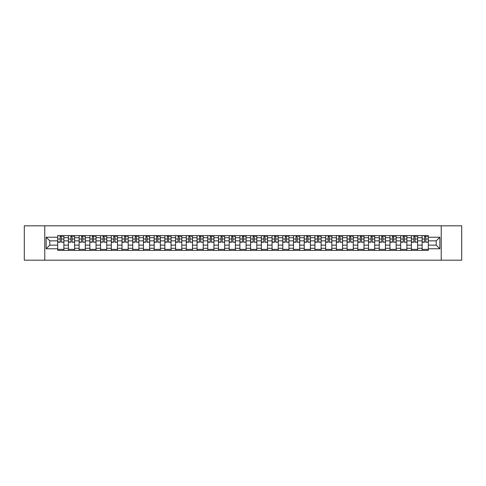 <?xml version="1.0" encoding="UTF-8"?>
<svg xmlns="http://www.w3.org/2000/svg" width="486" height="486" viewBox="0 0 486 486"><rect width="100%" height="100%" fill="white"/><g stroke="black" fill="none" stroke-linecap="round" stroke-linejoin="round"><path stroke-width="0.73" d="M441.227 260.18L461.7 260.18L461.7 225.82L24.3 225.82L24.3 260.18L441.227 260.18L441.227 225.82M68.411 250.387L68.411 237.709L63.879 237.709L63.879 250.387M63.879 237.709L63.879 235.613M68.411 237.709L68.411 235.613M74.595 235.613L74.595 250.387M79.127 250.387L79.127 235.613M85.311 235.613L85.311 250.387M89.849 250.387L89.849 235.613M96.034 235.613L96.034 250.387M100.566 250.387L100.566 235.613M106.75 235.613L106.75 250.387M111.288 250.387L111.288 235.613M117.466 235.613L117.466 250.387M122.004 250.387L122.004 235.613M128.189 235.613L128.189 250.387M132.721 250.387L132.721 235.613M138.905 235.613L138.905 250.387M143.443 250.387L143.443 235.613M149.627 235.613L149.627 250.387M154.159 250.387L154.159 235.613M160.344 235.613L160.344 250.387M164.875 250.387L164.875 235.613M171.06 235.613L171.06 250.387M175.598 250.387L175.598 235.613M181.782 235.613L181.782 250.387M186.314 250.387L186.314 235.613M192.499 235.613L192.499 250.387M197.037 250.387L197.037 235.613M203.215 235.613L203.215 250.387M207.753 250.387L207.753 235.613M213.937 235.613L213.937 250.387M218.469 250.387L218.469 235.613M224.654 235.613L224.654 250.387M229.192 250.387L229.192 235.613M235.376 235.613L235.376 250.387M239.908 250.387L239.908 235.613M246.092 235.613L246.092 250.387M250.624 250.387L250.624 235.613M256.808 235.613L256.808 250.387M261.346 250.387L261.346 235.613M267.531 235.613L267.531 250.387M272.063 250.387L272.063 235.613M278.247 235.613L278.247 250.387M282.785 250.387L282.785 235.613M288.963 235.613L288.963 250.387M293.501 250.387L293.501 235.613M299.686 235.613L299.686 250.387M304.218 250.387L304.218 235.613M310.402 235.613L310.402 250.387M314.94 250.387L314.94 235.613M321.125 235.613L321.125 250.387M325.656 250.387L325.656 235.613M331.841 235.613L331.841 250.387M336.373 250.387L336.373 235.613M342.557 235.613L342.557 250.387M347.095 250.387L347.095 235.613M353.279 235.613L353.279 250.387M357.811 250.387L357.811 235.613M363.996 235.613L363.996 250.387M368.534 250.387L368.534 235.613M374.712 235.613L374.712 250.387M379.25 250.387L379.25 235.613M385.434 235.613L385.434 250.387M389.966 250.387L389.966 235.613M396.151 235.613L396.151 250.387M400.689 250.387L400.689 235.613M406.873 235.613L406.873 250.387M411.405 250.387L411.405 235.613M417.589 235.613L417.589 250.387M422.121 250.387L422.121 235.613M422.121 245.132L417.589 245.132M411.405 245.132L406.873 245.132M400.689 245.132L396.151 245.132M389.966 245.132L385.434 245.132M379.25 245.132L374.712 245.132M368.534 245.132L363.996 245.132M357.811 245.132L353.279 245.132M347.095 245.132L342.557 245.132M336.373 245.132L331.841 245.132M325.656 245.132L321.125 245.132M314.94 245.132L310.402 245.132M304.218 245.132L299.686 245.132M293.501 245.132L288.963 245.132M282.785 245.132L278.247 245.132M272.063 245.132L267.531 245.132M261.346 245.132L256.808 245.132M250.624 245.132L246.092 245.132M239.908 245.132L235.376 245.132M229.192 245.132L224.654 245.132M218.469 245.132L213.937 245.132M207.753 245.132L203.215 245.132M197.037 245.132L192.499 245.132M186.314 245.132L181.782 245.132M175.598 245.132L171.06 245.132M164.875 245.132L160.344 245.132M154.159 245.132L149.627 245.132M143.443 245.132L138.905 245.132M132.721 245.132L128.189 245.132M122.004 245.132L117.466 245.132M111.288 245.132L106.75 245.132M100.566 245.132L96.034 245.132M89.849 245.132L85.311 245.132M79.127 245.132L74.595 245.132M68.411 245.132L63.879 245.132M422.121 240.868L417.589 240.868M411.405 240.868L406.873 240.868M400.689 240.868L396.151 240.868M389.966 240.868L385.434 240.868M379.25 240.868L374.712 240.868M368.534 240.868L363.996 240.868M357.811 240.868L353.279 240.868M347.095 240.868L342.557 240.868M336.373 240.868L331.841 240.868M325.656 240.868L321.125 240.868M314.94 240.868L310.402 240.868M304.218 240.868L299.686 240.868M293.501 240.868L288.963 240.868M282.785 240.868L278.247 240.868M272.063 240.868L267.531 240.868M261.346 240.868L256.808 240.868M250.624 240.868L246.092 240.868M239.908 240.868L235.376 240.868M229.192 240.868L224.654 240.868M218.469 240.868L213.937 240.868M207.753 240.868L203.215 240.868M197.037 240.868L192.499 240.868M186.314 240.868L181.782 240.868M175.598 240.868L171.06 240.868M164.875 240.868L160.344 240.868M154.159 240.868L149.627 240.868M143.443 240.868L138.905 240.868M132.721 240.868L128.189 240.868M122.004 240.868L117.466 240.868M111.288 240.868L106.75 240.868M100.566 240.868L96.034 240.868M89.849 240.868L85.311 240.868M79.127 240.868L74.595 240.868M68.411 240.868L63.879 240.868M49.791 245.132L57.694 245.132L57.694 240.868L49.791 240.868L49.791 245.132L46.152 248.771L46.152 237.229L57.694 237.229L57.694 240.868M428.306 240.868L428.306 245.132L436.209 245.132L436.209 240.868L428.306 240.868L428.306 235.613L57.694 235.613L57.694 237.229M428.306 237.229L439.848 237.229L439.848 248.771L428.306 248.771L428.306 245.132M57.694 245.132L57.694 250.387L428.306 250.387L428.306 248.771M57.694 248.771L46.152 248.771M44.773 260.18L44.773 225.82M63.879 249.354L57.694 249.354M60.203 236.646L61.37 236.646M74.595 249.354L68.411 249.354M70.92 236.646L72.086 236.646M85.311 249.354L79.127 249.354M81.636 236.646L82.808 236.646M96.034 249.354L89.849 249.354M92.358 236.646L93.525 236.646M106.75 249.354L100.566 249.354M103.075 236.646L104.241 236.646M117.466 249.354L111.288 249.354M113.791 236.646L114.963 236.646M128.189 249.354L122.004 249.354M124.513 236.646L125.68 236.646M138.905 249.354L132.721 249.354M135.23 236.646L136.396 236.646M149.627 249.354L143.443 249.354M145.952 236.646L147.118 236.646M160.344 249.354L154.159 249.354M156.668 236.646L157.835 236.646M171.06 249.354L164.875 249.354M167.384 236.646L168.557 236.646M181.782 249.354L175.598 249.354M178.107 236.646L179.273 236.646M192.499 249.354L186.314 249.354M188.823 236.646L189.99 236.646M203.215 249.354L197.037 249.354M199.539 236.646L200.712 236.646M213.937 249.354L207.753 249.354M210.262 236.646L211.428 236.646M224.654 249.354L218.469 249.354M220.978 236.646L222.145 236.646M235.376 249.354L229.192 249.354M231.694 236.646L232.867 236.646M246.092 249.354L239.908 249.354M242.417 236.646L243.583 236.646M256.808 249.354L250.624 249.354M253.133 236.646L254.306 236.646M267.531 249.354L261.346 249.354M263.855 236.646L265.022 236.646M278.247 249.354L272.063 249.354M274.572 236.646L275.738 236.646M288.963 249.354L282.785 249.354M285.288 236.646L286.461 236.646M299.686 249.354L293.501 249.354M296.01 236.646L297.177 236.646M310.402 249.354L304.218 249.354M306.727 236.646L307.893 236.646M321.125 249.354L314.94 249.354M317.443 236.646L318.616 236.646M331.841 249.354L325.656 249.354M328.165 236.646L329.332 236.646M342.557 249.354L336.373 249.354M338.882 236.646L340.048 236.646M353.279 249.354L347.095 249.354M349.604 236.646L350.771 236.646M363.996 249.354L357.811 249.354M360.32 236.646L361.487 236.646M374.712 249.354L368.534 249.354M371.037 236.646L372.209 236.646M385.434 249.354L379.25 249.354M381.759 236.646L382.925 236.646M396.151 249.354L389.966 249.354M392.475 236.646L393.642 236.646M406.873 249.354L400.689 249.354M403.192 236.646L404.364 236.646M417.589 249.354L411.405 249.354M413.914 236.646L415.08 236.646M428.306 249.354L422.121 249.354M424.63 236.646L425.797 236.646M46.152 237.229L49.791 240.868M436.209 245.132L439.848 248.771M436.209 240.868L439.848 237.229M61.37 241.973L63.842 242.21L61.37 242.21L61.37 235.68L63.842 235.68L62.469 235.68M63.842 241.973L63.842 235.68M60.203 236.579L61.37 236.579M62.469 236.579L62.949 236.579M59.104 235.68L57.725 235.68L57.725 242.21L60.203 242.21L60.203 235.68L59.207 235.68M57.725 235.68L62.366 235.68M72.086 241.973L74.558 242.21L72.086 242.21L72.086 235.68L74.558 235.68L73.186 235.68M74.558 241.973L74.558 235.68M70.92 236.579L72.086 236.579M73.186 236.579L73.665 236.579M69.82 235.68L68.447 235.68L68.447 242.21L70.92 242.21L70.92 235.68L69.923 235.68M68.447 235.68L73.082 235.68M82.808 241.973L85.281 242.21L82.808 242.21L82.808 235.68L85.281 235.68L83.902 235.68M85.281 241.973L85.281 235.68M81.636 236.579L82.808 236.579M83.902 236.579L84.388 236.579M80.536 235.68L79.163 235.68L79.163 242.21L81.636 242.21L81.636 235.68L80.64 235.68M79.163 235.68L83.805 235.68M93.525 241.973L95.997 242.21L93.525 242.21L93.525 235.68L95.997 235.68L94.624 235.68M95.997 241.973L95.997 235.68M92.358 236.579L93.525 236.579M94.624 236.579L95.104 236.579M91.259 235.68L89.88 235.68L89.88 242.21L92.358 242.21L92.358 235.68L91.362 235.68M89.88 235.68L94.521 235.68M104.241 241.973L106.713 242.21L104.241 242.21L104.241 235.68L106.713 235.68L105.341 235.68M106.713 241.973L106.713 235.68M103.075 236.579L104.241 236.579M105.341 236.579L105.82 236.579M101.975 235.68L100.602 235.68L100.602 242.21L103.075 242.21L103.075 235.68L102.078 235.68M100.602 235.68L105.237 235.68M114.963 241.973L117.436 242.21L114.963 242.21L114.963 235.68L117.436 235.68L116.063 235.68M117.436 241.973L117.436 235.68M113.791 236.579L114.963 236.579M116.063 236.579L116.543 236.579M112.691 235.68L111.318 235.68L111.318 242.21L113.791 242.21L113.791 235.68L112.795 235.68M111.318 235.68L115.96 235.68M125.68 241.973L128.152 242.21L125.68 242.21L125.68 235.68L128.152 235.68L126.779 235.68M128.152 241.973L128.152 235.68M124.513 236.579L125.68 236.579M126.779 236.579L127.259 236.579M123.414 235.68L122.041 235.68L122.041 242.21L124.513 242.21L124.513 235.68L123.517 235.68M122.041 235.68L126.676 235.68M136.396 241.973L138.875 242.21L136.396 242.21L136.396 235.68L138.875 235.68L137.495 235.68M138.875 241.973L138.875 235.68M135.23 236.579L136.396 236.579M137.495 236.579L137.981 236.579M134.13 235.68L132.757 235.68L132.757 242.21L135.23 242.21L135.23 235.68L134.233 235.68M132.757 235.68L137.392 235.68M147.118 241.973L149.591 242.21L147.118 242.21L147.118 235.68L149.591 235.68L148.218 235.68M149.591 241.973L149.591 235.68M145.952 236.579L147.118 236.579M148.218 236.579L148.698 236.579M144.852 235.68L143.473 235.68L143.473 242.21L145.952 242.21L145.952 235.68L144.956 235.68M143.473 235.68L148.115 235.68M157.835 241.973L160.307 242.21L157.835 242.21L157.835 235.68L160.307 235.68L158.934 235.68M160.307 241.973L160.307 235.68M156.668 236.579L157.835 236.579M158.934 236.579L159.414 236.579M155.569 235.68L154.196 235.68L154.196 242.21L156.668 242.21L156.668 235.68L155.672 235.68M154.196 235.68L158.831 235.68M168.557 241.973L171.029 242.21L168.557 242.21L168.557 235.68L171.029 235.68L169.65 235.68M171.029 241.973L171.029 235.68M167.384 236.579L168.557 236.579M169.65 236.579L170.136 236.579M166.285 235.68L164.912 235.68L164.912 242.21L167.384 242.21L167.384 235.68L166.388 235.68M164.912 235.68L169.553 235.68M179.273 241.973L181.746 242.21L179.273 242.21L179.273 235.68L181.746 235.68L180.373 235.68M181.746 241.973L181.746 235.68M178.107 236.579L179.273 236.579M180.373 236.579L180.853 236.579M177.007 235.68L175.628 235.68L175.628 242.21L178.107 242.21L178.107 235.68L177.111 235.68M175.628 235.68L180.27 235.68M189.99 241.973L192.462 242.21L189.99 242.21L189.99 235.68L192.462 235.68L191.089 235.68M192.462 241.973L192.462 235.68M188.823 236.579L189.99 236.579M191.089 236.579L191.569 236.579M187.724 235.68L186.351 235.68L186.351 242.21L188.823 242.21L188.823 235.68L187.827 235.68M186.351 235.68L190.986 235.68M200.712 241.973L203.184 242.21L200.712 242.21L200.712 235.68L203.184 235.68L201.811 235.68M203.184 241.973L203.184 235.68M199.539 236.579L200.712 236.579M201.811 236.579L202.291 236.579M198.44 235.68L197.067 235.68L197.067 242.21L199.539 242.21L199.539 235.68L198.543 235.68M197.067 235.68L201.708 235.68M211.428 241.973L213.901 242.21L211.428 242.21L211.428 235.68L213.901 235.68L212.528 235.68M213.901 241.973L213.901 235.68M210.262 236.579L211.428 236.579M212.528 236.579L213.008 236.579M209.162 235.68L207.789 235.68L207.789 242.21L210.262 242.21L210.262 235.68L209.266 235.68M207.789 235.68L212.425 235.68M222.145 241.973L224.623 242.21L222.145 242.21L222.145 235.68L224.623 235.68L223.244 235.68M224.623 241.973L224.623 235.68M220.978 236.579L222.145 236.579M223.244 236.579L223.73 236.579M219.879 235.68L218.506 235.68L218.506 242.21L220.978 242.21L220.978 235.68L219.982 235.68M218.506 235.68L223.141 235.68M232.867 241.973L235.339 242.21L232.867 242.21L232.867 235.68L235.339 235.68L233.966 235.68M235.339 241.973L235.339 235.68M231.694 236.579L232.867 236.579M233.966 236.579L234.446 236.579M230.601 235.68L229.222 235.68L229.222 242.21L231.694 242.21L231.694 235.68L230.698 235.68M229.222 235.68L233.863 235.68M243.583 241.973L246.056 242.21L243.583 242.21L243.583 235.68L246.056 235.68L244.683 235.68M246.056 241.973L246.056 235.68M242.417 236.579L243.583 236.579M244.683 236.579L245.163 236.579M241.317 235.68L239.944 235.68L239.944 242.21L242.417 242.21L242.417 235.68L241.421 235.68M239.944 235.68L244.58 235.68M254.306 241.973L256.778 242.21L254.306 242.21L254.306 235.68L256.778 235.68L255.399 235.68M256.778 241.973L256.778 235.68M253.133 236.579L254.306 236.579M255.399 236.579L255.885 236.579M252.034 235.68L250.661 235.68L250.661 242.21L253.133 242.21L253.133 235.68L252.137 235.68M250.661 235.68L255.302 235.68M265.022 241.973L267.494 242.21L265.022 242.21L265.022 235.68L267.494 235.68L266.121 235.68M267.494 241.973L267.494 235.68M263.855 236.579L265.022 236.579M266.121 236.579L266.601 236.579M262.756 235.68L261.377 235.68L261.377 242.21L263.855 242.21L263.855 235.68L262.859 235.68M261.377 235.68L266.018 235.68M275.738 241.973L278.211 242.21L275.738 242.21L275.738 235.68L278.211 235.68L276.838 235.68M278.211 241.973L278.211 235.68M274.572 236.579L275.738 236.579M276.838 236.579L277.318 236.579M273.472 235.68L272.099 235.68L272.099 242.21L274.572 242.21L274.572 235.68L273.575 235.68M272.099 235.68L276.734 235.68M286.461 241.973L288.933 242.21L286.461 242.21L286.461 235.68L288.933 235.68L287.56 235.68M288.933 241.973L288.933 235.68M285.288 236.579L286.461 236.579M287.56 236.579L288.04 236.579M284.189 235.68L282.816 235.68L282.816 242.21L285.288 242.21L285.288 235.68L284.292 235.68M282.816 235.68L287.457 235.68M297.177 241.973L299.649 242.21L297.177 242.21L297.177 235.68L299.649 235.68L298.276 235.68M299.649 241.973L299.649 235.68M296.01 236.579L297.177 236.579M298.276 236.579L298.756 236.579M294.911 235.68L293.538 235.68L293.538 242.21L296.01 242.21L296.01 235.68L295.014 235.68M293.538 235.68L298.173 235.68M307.893 241.973L310.372 242.21L307.893 242.21L307.893 235.68L310.372 235.68L308.993 235.68M310.372 241.973L310.372 235.68M306.727 236.579L307.893 236.579M308.993 236.579L309.479 236.579M305.627 235.68L304.254 235.68L304.254 242.21L306.727 242.21L306.727 235.68L305.73 235.68M304.254 235.68L308.889 235.68M318.616 241.973L321.088 242.21L318.616 242.21L318.616 235.68L321.088 235.68L319.715 235.68M321.088 241.973L321.088 235.68M317.443 236.579L318.616 236.579M319.715 236.579L320.195 236.579M316.35 235.68L314.971 235.68L314.971 242.21L317.443 242.21L317.443 235.68L316.447 235.68M314.971 235.68L319.612 235.68M329.332 241.973L331.804 242.21L329.332 242.21L329.332 235.68L331.804 235.68L330.431 235.68M331.804 241.973L331.804 235.68M328.165 236.579L329.332 236.579M330.431 236.579L330.911 236.579M327.066 235.68L325.693 235.68L325.693 242.21L328.165 242.21L328.165 235.68L327.169 235.68M325.693 235.68L330.328 235.68M340.048 241.973L342.527 242.21L340.048 242.21L340.048 235.68L342.527 235.68L341.148 235.68M342.527 241.973L342.527 235.68M338.882 236.579L340.048 236.579M341.148 236.579L341.634 236.579M337.782 235.68L336.409 235.68L336.409 242.21L338.882 242.21L338.882 235.68L337.885 235.68M336.409 235.68L341.044 235.68M350.771 241.973L353.243 242.21L350.771 242.21L350.771 235.68L353.243 235.68L351.87 235.68M353.243 241.973L353.243 235.68M349.604 236.579L350.771 236.579M351.87 236.579L352.35 236.579M348.505 235.68L347.125 235.68L347.125 242.21L349.604 242.21L349.604 235.68L348.608 235.68M347.125 235.68L351.767 235.68M361.487 241.973L363.959 242.21L361.487 242.21L361.487 235.68L363.959 235.68L362.586 235.68M363.959 241.973L363.959 235.68M360.32 236.579L361.487 236.579M362.586 236.579L363.066 236.579M359.221 235.68L357.848 235.68L357.848 242.21L360.32 242.21L360.32 235.68L359.324 235.68M357.848 235.68L362.483 235.68M372.209 241.973L374.682 242.21L372.209 242.21L372.209 235.68L374.682 235.68L373.309 235.68M374.682 241.973L374.682 235.68M371.037 236.579L372.209 236.579M373.309 236.579L373.789 236.579M369.937 235.68L368.564 235.68L368.564 242.21L371.037 242.21L371.037 235.68L370.04 235.68M368.564 235.68L373.205 235.68M382.925 241.973L385.398 242.21L382.925 242.21L382.925 235.68L385.398 235.68L384.025 235.68M385.398 241.973L385.398 235.68M381.759 236.579L382.925 236.579M384.025 236.579L384.505 236.579M380.66 235.68L379.287 235.68L379.287 242.21L381.759 242.21L381.759 235.68L380.763 235.68M379.287 235.68L383.922 235.68M393.642 241.973L396.12 242.21L393.642 242.21L393.642 235.68L396.12 235.68L394.741 235.68M396.12 241.973L396.12 235.68M392.475 236.579L393.642 236.579M394.741 236.579L395.221 236.579M391.376 235.68L390.003 235.68L390.003 242.21L392.475 242.21L392.475 235.68L391.479 235.68M390.003 235.68L394.638 235.68M404.364 241.973L406.837 242.21L404.364 242.21L404.364 235.68L406.837 235.68L405.464 235.68M406.837 241.973L406.837 235.68M403.192 236.579L404.364 236.579M405.464 236.579L405.944 236.579M402.098 235.68L400.719 235.68L400.719 242.21L403.192 242.21L403.192 235.68L402.195 235.68M400.719 235.68L405.36 235.68M415.08 241.973L417.553 242.21L415.08 242.21L415.08 235.68L417.553 235.68L416.18 235.68M417.553 241.973L417.553 235.68M413.914 236.579L415.08 236.579M416.18 236.579L416.66 236.579M412.814 235.68L411.442 235.68L411.442 242.21L413.914 242.21L413.914 235.68L412.918 235.68M411.442 235.68L416.077 235.68M425.797 241.973L428.275 242.21L425.797 242.21L425.797 235.68L428.275 235.68L426.896 235.68M428.275 241.973L428.275 235.68M424.63 236.579L425.797 236.579M426.896 236.579L427.382 236.579M423.531 235.68L422.158 235.68L422.158 242.21L424.63 242.21L424.63 235.68L423.634 235.68M422.158 235.68L426.793 235.68M411.405 237.709L406.873 237.709M400.689 237.709L396.151 237.709M389.966 237.709L385.434 237.709M379.25 237.709L374.712 237.709M368.534 237.709L363.996 237.709M357.811 237.709L353.279 237.709M347.095 237.709L342.557 237.709M336.373 237.709L331.841 237.709M325.656 237.709L321.125 237.709M314.94 237.709L310.402 237.709M304.218 237.709L299.686 237.709M293.501 237.709L288.963 237.709M282.785 237.709L278.247 237.709M272.063 237.709L267.531 237.709M261.346 237.709L256.808 237.709M250.624 237.709L246.092 237.709M239.908 237.709L235.376 237.709M229.192 237.709L224.654 237.709M218.469 237.709L213.937 237.709M207.753 237.709L203.215 237.709M197.037 237.709L192.499 237.709M186.314 237.709L181.782 237.709M175.598 237.709L171.06 237.709M164.875 237.709L160.344 237.709M154.159 237.709L149.627 237.709M143.443 237.709L138.905 237.709M132.721 237.709L128.189 237.709M122.004 237.709L117.466 237.709M111.288 237.709L106.75 237.709M100.566 237.709L96.034 237.709M89.849 237.709L85.311 237.709M79.127 237.709L74.595 237.709M422.121 237.709L417.589 237.709M411.405 248.291L406.873 248.291M400.689 248.291L396.151 248.291M389.966 248.291L385.434 248.291M379.25 248.291L374.712 248.291M368.534 248.291L363.996 248.291M357.811 248.291L353.279 248.291M347.095 248.291L342.557 248.291M336.373 248.291L331.841 248.291M325.656 248.291L321.125 248.291M314.94 248.291L310.402 248.291M304.218 248.291L299.686 248.291M293.501 248.291L288.963 248.291M282.785 248.291L278.247 248.291M272.063 248.291L267.531 248.291M261.346 248.291L256.808 248.291M250.624 248.291L246.092 248.291M239.908 248.291L235.376 248.291M229.192 248.291L224.654 248.291M218.469 248.291L213.937 248.291M207.753 248.291L203.215 248.291M197.037 248.291L192.499 248.291M186.314 248.291L181.782 248.291M175.598 248.291L171.06 248.291M164.875 248.291L160.344 248.291M154.159 248.291L149.627 248.291M143.443 248.291L138.905 248.291M132.721 248.291L128.189 248.291M122.004 248.291L117.466 248.291M111.288 248.291L106.75 248.291M100.566 248.291L96.034 248.291M89.849 248.291L85.311 248.291M79.127 248.291L74.595 248.291M68.411 248.291L63.879 248.291M422.121 248.291L417.589 248.291M61.37 239.021L63.842 239.021M57.725 241.973L60.203 241.973M57.725 239.021L60.203 239.021M72.086 239.021L74.558 239.021M68.447 241.973L70.92 241.973M68.447 239.021L70.92 239.021M82.808 239.021L85.281 239.021M79.163 241.973L81.636 241.973M79.163 239.021L81.636 239.021M93.525 239.021L95.997 239.021M89.88 241.973L92.358 241.973M89.88 239.021L92.358 239.021M104.241 239.021L106.713 239.021M100.602 241.973L103.075 241.973M100.602 239.021L103.075 239.021M114.963 239.021L117.436 239.021M111.318 241.973L113.791 241.973M111.318 239.021L113.791 239.021M125.68 239.021L128.152 239.021M122.041 241.973L124.513 241.973M122.041 239.021L124.513 239.021M136.396 239.021L138.875 239.021M132.757 241.973L135.23 241.973M132.757 239.021L135.23 239.021M147.118 239.021L149.591 239.021M143.473 241.973L145.952 241.973M143.473 239.021L145.952 239.021M157.835 239.021L160.307 239.021M154.196 241.973L156.668 241.973M154.196 239.021L156.668 239.021M168.557 239.021L171.029 239.021M164.912 241.973L167.384 241.973M164.912 239.021L167.384 239.021M179.273 239.021L181.746 239.021M175.628 241.973L178.107 241.973M175.628 239.021L178.107 239.021M189.99 239.021L192.462 239.021M186.351 241.973L188.823 241.973M186.351 239.021L188.823 239.021M200.712 239.021L203.184 239.021M197.067 241.973L199.539 241.973M197.067 239.021L199.539 239.021M211.428 239.021L213.901 239.021M207.789 241.973L210.262 241.973M207.789 239.021L210.262 239.021M222.145 239.021L224.623 239.021M218.506 241.973L220.978 241.973M218.506 239.021L220.978 239.021M232.867 239.021L235.339 239.021M229.222 241.973L231.694 241.973M229.222 239.021L231.694 239.021M243.583 239.021L246.056 239.021M239.944 241.973L242.417 241.973M239.944 239.021L242.417 239.021M254.306 239.021L256.778 239.021M250.661 241.973L253.133 241.973M250.661 239.021L253.133 239.021M265.022 239.021L267.494 239.021M261.377 241.973L263.855 241.973M261.377 239.021L263.855 239.021M275.738 239.021L278.211 239.021M272.099 241.973L274.572 241.973M272.099 239.021L274.572 239.021M286.461 239.021L288.933 239.021M282.816 241.973L285.288 241.973M282.816 239.021L285.288 239.021M297.177 239.021L299.649 239.021M293.538 241.973L296.01 241.973M293.538 239.021L296.01 239.021M307.893 239.021L310.372 239.021M304.254 241.973L306.727 241.973M304.254 239.021L306.727 239.021M318.616 239.021L321.088 239.021M314.971 241.973L317.443 241.973M314.971 239.021L317.443 239.021M329.332 239.021L331.804 239.021M325.693 241.973L328.165 241.973M325.693 239.021L328.165 239.021M340.048 239.021L342.527 239.021M336.409 241.973L338.882 241.973M336.409 239.021L338.882 239.021M350.771 239.021L353.243 239.021M347.125 241.973L349.604 241.973M347.125 239.021L349.604 239.021M361.487 239.021L363.959 239.021M357.848 241.973L360.32 241.973M357.848 239.021L360.32 239.021M372.209 239.021L374.682 239.021M368.564 241.973L371.037 241.973M368.564 239.021L371.037 239.021M382.925 239.021L385.398 239.021M379.287 241.973L381.759 241.973M379.287 239.021L381.759 239.021M393.642 239.021L396.12 239.021M390.003 241.973L392.475 241.973M390.003 239.021L392.475 239.021M404.364 239.021L406.837 239.021M400.719 241.973L403.192 241.973M400.719 239.021L403.192 239.021M415.08 239.021L417.553 239.021M411.442 241.973L413.914 241.973M411.442 239.021L413.914 239.021M425.797 239.021L428.275 239.021M422.158 241.973L424.63 241.973M422.158 239.021L424.63 239.021"/></g></svg>
